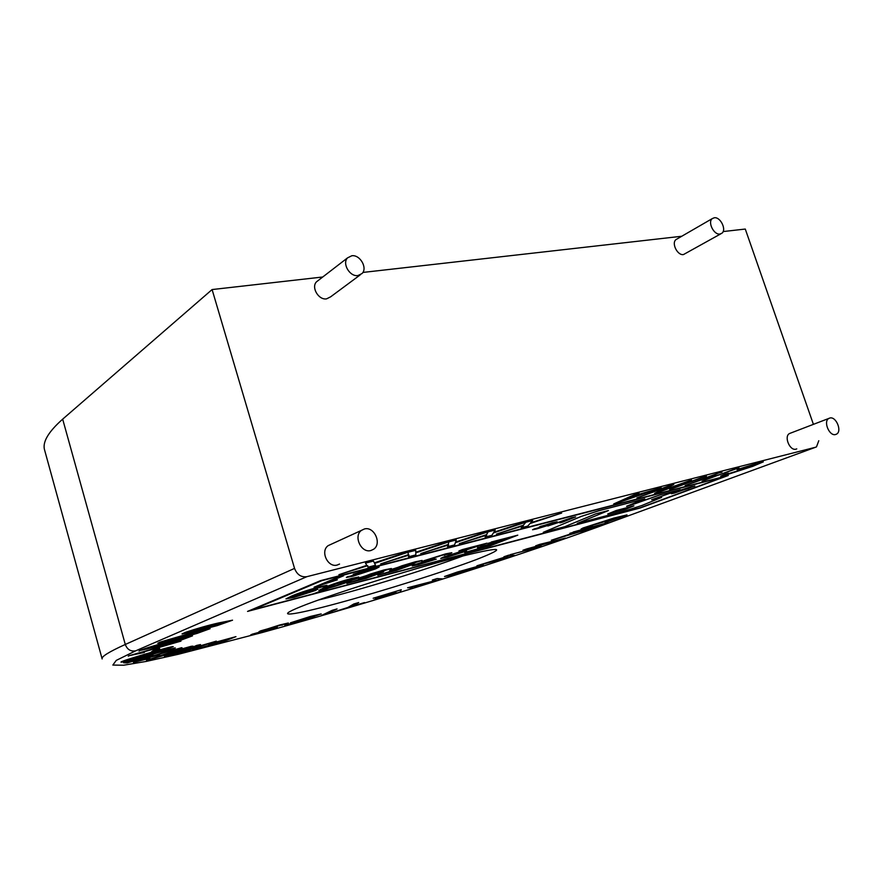 <?xml version="1.0" encoding="UTF-8"?>
<svg xmlns="http://www.w3.org/2000/svg" width="883" height="883" viewBox="0 0 883 883"><rect width="100%" height="100%" fill="white"/><g stroke="black" fill="none" stroke-linecap="round" stroke-linejoin="round"><path stroke-width="1.32" d="M680.252 489.657L660.153 494.822L631.544 504.944L626.632 506.257L644.756 498.851L598.884 510.694L581.213 516.4L543.299 532.317L564.734 526.721L595.672 513.873L608.431 510.551L577.195 523.442L625.683 510.694L641.853 505.506L661.61 497.383L651.632 499.745L680.252 489.657L660.164 494.855L626.864 506.158M351.798 255.761L347.549 257.869C341.853 263.432 349.811 276.986 357.935 275.562L362.041 273.531C367.836 268.046 359.999 254.436 351.798 255.761M318.31 280.419L316.522 281.798C310.904 287.262 318.597 300.319 326.567 298.862L330.595 296.854L360.187 274.911M714.314 217.77L712.338 218.565C707.36 221.986 713.85 235.176 719.954 234.028L721.852 233.255C726.864 229.878 720.451 216.699 714.314 217.77M677.062 238.973L676.091 239.536C671.124 242.935 677.416 255.739 683.475 254.558L720.87 233.807M364.403 528.972L361.467 530.374C353.09 536.08 361.29 553.52 370.937 550.506L373.664 549.215C382.184 543.63 374.138 526.069 364.403 528.972M331.302 544.193L328.178 545.628C319.944 551.191 327.836 568.001 337.284 565.021L339.547 564.049M829.832 418.034L828.861 418.421C823 421.29 829.38 436.533 835.605 434.502L836.499 434.149C842.393 431.312 836.08 416.081 829.832 418.034M790.583 433.111L789.523 433.52C783.663 436.368 789.832 451.18 796.036 449.149L796.764 448.884M337.339 579.833L314.094 587.217L338.321 577.107L343.575 575.782L324.514 583.718L337.339 579.833L324.933 583.553M353.244 574.281L371.975 568.354L379.116 567.041L375.407 568.95L353.134 576.146L346.379 577.471L347.416 576.776L355.915 574.954L373.31 568.795L353.233 574.248L371.975 568.354L379.105 567.041M346.379 577.438L352.825 575.319M352.35 575.672L373.299 568.784M320.01 586.643L326.975 585.286L325.408 586.279L316.765 587.99L297.847 594.391L311.092 590.418L317.891 589.116L315.231 590.561L293.94 597.394L285.993 598.895L291.136 596.279C297.207 593.542 306.82 590.33 320.01 586.643L326.975 585.286M319.558 587.857L320.496 587.25M298.288 594.204L317.902 589.149M358.641 576.941L352.041 580.274C346.202 582.824 337.494 585.738 325.893 588.994L318.906 590.396L325.099 587.327C330.871 584.712 339.767 581.731 351.754 578.365L358.686 577.029L351.754 578.365M318.906 590.363L325.087 587.283C330.882 584.745 339.778 581.765 351.765 578.398M364.591 576.886L383.432 571.941L366.059 578.398L346.853 583.442L373.851 574.954L358.432 578.751L361.235 577.261L384.26 569.888L391.39 568.497L385.165 570.385M346.853 583.442L373.222 575.142M395.672 568.773L413.961 563.994L396.456 570.418L377.814 575.319L404.491 566.93L389.613 570.606L392.571 569.06L415.363 561.776L422.118 560.462L416.003 562.328M414.591 563.122L416.014 562.339L412.195 563.078L395.672 568.795L413.961 563.994M377.814 575.319L403.851 567.129M414.215 564.91L424.756 561.433L421.71 561.908L424.116 560.661L445.518 553.917L451.842 552.692L449.657 553.906L442.151 555.252L429.083 559.403L427.383 560.264L434.822 558.531L418.056 564.182L436.312 559.105L418.421 564.69L412.24 565.937L414.204 564.866L424.182 561.566M412.24 565.937L414.204 564.866M440.727 558.442L477.261 546.191L458.906 550.981L462.471 549.546L486.974 543.188L447.957 555.981L466.588 551.036L447.195 557.14L440.727 558.442L443.111 557.217L476.688 546.334M446.588 556.632L450.374 555.871M464.59 552.57L488.012 546.025L496.478 542.758L480.661 546.456L499.679 541.478L509.436 537.747L491.235 542.041L517.791 535.153L489.877 545.926L464.59 552.57L488.001 545.992L496.18 542.835M477.482 547.725L499.69 541.511L509.138 537.824M252.67 609.8L640.241 507.725L723.398 476.997M547.813 525.959L575.661 516.897L562.504 522.184L559.811 522.846L569.8 518.509L547.813 525.959M542.802 525.992L548.453 524.833L547.824 525.473L536.687 528.917L532.592 529.756L534.16 528.95L545.672 525.871L540.175 527.03L539.215 527.074L540.683 526.356L553.674 522.813M532.581 529.723L536.941 528.255M678.961 490.573L694.91 485.992L674.193 493.144L671.268 493.718L672.592 492.99L691.842 486.974L678.961 490.573M674.424 492.736L688.023 488.575M661.61 497.383L651.996 499.612M608.199 510.617L577.195 523.442M815.638 447.228L306.909 576.665L135.607 650.859L116.269 660.385L112.836 665.065L123.543 665.23L146.125 661.444L178.245 654.303L262.472 632.46C372.471 602.129 508.785 559.447 597.195 527.228L815.638 447.228L816.477 446.886L818.773 440.738M182.019 633.928L185.43 632.349C197.141 628.442 208.134 625.33 218.41 623.001L232.538 620.197L217.174 625.628L196.832 630.97L182.03 633.961L185.441 632.394C197.152 628.475 208.145 625.363 218.421 623.034L232.527 620.175M157.803 643.243L192.891 632.493L210.099 628.685L197.019 633.431L175.64 639.281L157.803 643.243L159.944 642.162L192.891 632.526L210.11 628.718M138.984 651.08L140 650.429C145.309 648.1 162.108 643.387 172.008 640.738L192.494 635.848L181.931 639.8L159.989 646.058L140.011 650.462C145.32 648.133 162.119 643.42 172.019 640.771L192.505 635.881M144.404 652.449L129.073 655.683L180.971 641.102L139.371 653.177L144.404 652.449L139.812 653.056M151.247 652.04L153.3 650.451L159.668 648.619L157.549 650.252L151.247 652.04M120.971 662.118L120.971 662.084C120.949 661.367 136.887 656.533 147.207 653.519C157.384 650.506 172.66 646.124 173.245 646.643L147.24 655.197C137.141 658.188 121.512 662.669 120.971 662.118C120.96 661.4 136.898 656.566 147.207 653.552C157.395 650.539 172.671 646.157 173.256 646.676L173.245 646.643M162.042 652.36L170.165 649.435L156.843 652.956L146.92 656.411L152.958 655.374L127.218 662.934L123.598 662.78L145.816 657.195L141.313 657.967L167.582 649.546L175.264 647.99L163.344 652.283L170.22 649.458M123.609 662.813L145.187 657.349M181.457 647.703L172.119 651.389L169.922 651.775L176.732 649.204L164.525 652.504L157.483 655.031L159.547 654.722L143.885 659.027L138.719 661.025L149.845 658.254L133.465 662.46L162.803 652.692L182.03 647.758M133.465 662.46L142.384 659.16M146.468 660.352L172.836 651.433L191.633 646.19L184.028 649.435L147.803 660.23L172.825 651.411L192.936 646.102M164.492 656.555L187.362 649.447L196.721 645.407L200.496 644.579L193.002 648.122L216.324 641.135L178.399 653.663L164.492 656.555L187.317 649.424M197.991 648.464L222.781 641.29L230.662 638.243L208.509 644.16L235.938 636.643L226.456 640.385L197.306 649.171L192.726 650.02L195.695 648.619L200.309 647.382L197.991 648.464L200.993 647.879L230.651 638.232M258.995 631.665L279.613 624.998L288.333 623.001L265.187 629.612L277.284 627.129L258.355 633.232L250.584 635.02L252.295 634.16L272.174 628.685L261.092 631.345L258.995 631.665L260.684 630.837L288.322 622.99M264.293 630.043L277.284 627.129M250.584 635.02L256.71 632.956M290.43 622.824L310.463 616.433L321.202 613.917L294.492 623.188L284.9 625.263L296.269 622.427L316.235 615.429L290.43 622.824L310.463 616.433L321.202 613.917M321.434 615.495L332.229 610.33L337.074 608.928L326.158 614.126L321.434 615.495L332.218 610.308L337.074 608.928M364.558 602.57L335.043 611.522L347.814 607.493L353.774 603.994L358.697 602.537L352.626 606.102L364.558 602.57L352.725 606.047M375.198 598.784L395.816 592.305L396.169 591.533L373.156 598.255L401.268 589.723L400.109 592.029L373.652 600.065L395.374 593.221L395.672 592.57L375.242 598.519L395.816 592.272L396.147 591.533M407.637 587.791L436.577 580.297L432.35 580.043L437.107 578.553L442.317 578.895L413.674 586.334L418.277 586.422L413.674 587.857L407.626 587.758L436.489 580.297M413.763 586.312L418.266 586.4M452.416 574.469L464.348 570.893L449.37 575.727L444.502 576.5L457.273 572.052L482.052 565.131L470.672 569.888L452.593 575.109L469.248 570.087L477.284 566.72L450.12 574.844M476.886 565.793L506.014 556.787L503.906 556.787L508.729 555.153L514.69 555.429L509.933 557.041L476.886 565.793L505.937 556.787M541.632 546.356L510.208 554.656L535.948 547.913L522.979 550.219L526.665 548.939L557.747 540.396L539.645 544.392L565.484 538.078L528.409 548.718L541.632 546.356L528.729 548.63M510.208 554.656L535.539 547.99M522.979 550.219L556.776 540.639M551.29 540.275L585.374 529.094L573.188 532.019L607.901 522.615L596.588 526.853L551.29 540.275L585.076 529.182M573.784 533.707L575.606 532.769M586.467 527.306L592.449 525.959L588.575 527.405L581.058 529.038L583.089 527.957L613.619 518.133L626.985 514.899L605.12 522.659L621.853 516.566L587.89 526.588L592.46 525.992M725.848 474.524L749.711 467.107L758.089 463.597L737.084 469.601L763.309 461.864L752.868 466.29L724.369 475.518L720.683 476.191L724.391 474.359L728.475 473.211L725.848 474.524L728.332 474.028L758.078 463.597M720.671 476.169L724.391 474.359M706.4 478.012L719.722 474.601L738.928 467.835L715.495 476.18M702.073 481.213L715.815 476.092L702.184 479.59L685.153 485.529L718.607 473.023L706.091 478.133L719.722 474.601M703.023 476.997L669.7 489.546L706.444 476.158M661.709 490.738L691.499 479.966L658.254 492.482L654.579 493.398L666.411 487.25M654.59 493.431L666.698 487.14L636.941 497.935L670.009 485.418L673.806 484.48L661.444 490.871L691.499 479.966M632.383 496.279L661.179 487.703L617.206 503.056L613.685 503.961L635.241 494.325L639.071 493.343L632.173 496.367L661.179 487.703M613.685 503.961L635.23 494.292L639.06 493.31M530.639 522.802L561.632 513.067L529.966 523.564L527.769 526.08L521.257 527.747L523.001 525.86M521.257 527.747L523.365 525.738L496.423 534.105L523.332 525.219L525.86 522.184L532.648 520.451L530.584 522.857L561.643 513.1M493.84 532.228L525.363 522.361L493.387 532.935L491.875 535.319L485.12 537.052L486.367 535.264M485.12 537.052L486.71 535.142L459.326 543.652L486.489 534.656L488.156 531.809L495.22 530.01L493.807 532.272L518.431 524.083M455.584 542.019L487.626 531.941L455.352 542.692L454.59 544.91L447.571 546.72L448.288 545.032M447.571 546.72L448.619 544.921L420.761 553.586L448.178 544.48L448.917 541.809L456.268 539.943L455.573 542.074L480.429 533.774M415.783 552.217L448.376 541.996L415.783 552.835L415.849 554.888L408.542 556.765L408.686 555.197M408.542 556.765L408.995 555.098L380.65 563.906L408.321 554.701L408.056 552.239L415.716 550.286L415.783 552.261L440.871 543.873M338.906 574.69L366.82 565.374L365.463 563.1L373.454 561.069L374.326 562.835L407.482 552.383L374.602 563.398L375.54 565.263L367.935 567.217L367.736 565.683L338.906 574.69L366.798 565.341M728.265 475.484L320.452 580.661L247.549 611.411L640.352 507.946L728.265 475.484L320.463 580.705L247.549 611.411M723.122 231.567L745.274 229.05L813.398 424.337M681.764 236.258L362.869 272.439M322.748 276.997L212.097 289.558L294.547 568.398C297.019 574.69 301.147 577.449 306.909 576.665M212.097 289.558L62.671 419.16C48.046 432.14 42.053 442.549 44.702 450.396L102.086 658.729M200.949 629.458L226.6 621.996L189.845 631.323L188.498 632.217L200.949 629.458L226.589 621.985M188.498 632.217L200.938 629.424M164.679 641.433L203.167 631.047L189.514 633.851L164.679 641.433L204.304 630.462M163.653 641.477L164.668 641.4M162.284 645.043L186.887 637.581L145.176 649.06L162.284 645.043L186.876 637.57M146.412 649.148L162.273 645.009M144.646 649.369L146.401 649.115M128.267 656.168L129.073 655.683M129.084 655.716L180.982 641.135M151.247 652.073L153.3 650.451M153.3 650.484L159.668 648.641M129.978 659.811L168.134 648.221L147.218 653.873L129.978 659.811L168.112 648.199M126.214 660.561L129.967 659.778M141.313 657.967L155.474 653.012L175.11 647.912M152.958 655.098L147.031 656.422M142.384 659.193L181.468 647.725M138.719 661.025L149.326 658.122M157.483 655.031L159.547 654.722M169.922 651.775L177.03 649.215M152.086 658.861L166.159 654.502M181.909 649.811L187.251 647.625L169.061 653.254L187.958 647.57M151.434 658.895L152.075 658.828M169.856 653.188L181.898 649.789M169.061 653.232L169.845 653.166M191.203 648.453L216.324 641.168M187.273 649.369L200.496 644.579M192.075 648.839L170.287 654.899L179.558 652.967L192.075 648.839M179.558 652.967L191.799 648.895M170.287 654.888L179.558 652.934M192.726 649.987L195.695 648.619M195.706 648.652L200.32 647.416M208.509 644.182L235.949 636.654M255.629 633.508L271.368 629.038M271.379 629.071L272.185 628.696M281.82 625.241L283.189 624.579M289.911 623.917L314.028 616.566M314.028 616.588L316.246 615.44M284.779 625.462L289.988 623.795M335.043 611.522L347.825 607.526L353.774 603.994M353.774 604.016L358.708 602.559M373.156 598.277L401.279 589.745M373.652 600.065L395.374 593.221M395.385 593.244L395.694 592.57M432.361 580.065L437.107 578.553M437.118 578.586L442.317 578.917M452.427 574.491L462.858 571.102M452.593 575.109L478.398 566.676M444.513 576.522L457.273 572.052L482.052 565.131M482.063 565.164L483.343 565.131M462.869 571.135L464.348 570.893M503.906 556.787L508.74 555.175L514.69 555.462M506.787 556.776L495.33 560.595L510.44 556.643L506.787 556.776M495.727 560.462L510.197 556.676M535.65 545.815L539.645 544.392M539.656 544.425L565.495 538.1M569.844 533.31L607.901 522.615M589.347 528.023L578.972 532.041L581.787 531.434L600.738 524.932L589.347 528.023M578.972 532.03L600.429 525.01M605.12 522.659L620.021 517.449M620.032 517.482L621.853 516.566M581.058 529.038L613.619 518.133L626.996 514.932M724.402 474.392L728.486 473.244M737.095 469.624L759.237 462.604M759.259 462.637L763.32 461.875M719.733 474.635L735.638 468.674M735.649 468.707L738.939 467.869M685.164 485.562L718.607 473.023M718.619 473.056L721.963 472.195M669.7 489.546L703.034 477.03M636.952 497.968L673.806 484.48M639.325 495.021L629.513 497.537L618.784 502.239L639.325 495.021M626.511 499.491L638.906 495.131M619.38 501.986L626.5 499.458M496.434 534.138L523.343 525.253L525.86 522.184M525.871 522.228L532.659 520.495M518.442 524.116L525.363 522.361M459.337 543.696L486.5 534.701L488.156 531.809M488.167 531.842L495.231 530.043M480.44 533.818L487.637 531.974M420.772 553.619L448.189 544.524L448.917 541.809M448.939 541.853L456.279 539.977M440.882 543.906L448.376 541.996M380.661 563.939L408.332 554.734L408.056 552.239L415.727 550.33M365.485 563.144L373.454 561.069L374.348 562.868L399.668 554.381M399.679 554.414L407.493 552.427M374.602 563.398L375.54 565.263M723.718 476.919L321.842 580.672L252.428 609.899L640.252 507.747L723.718 476.919M559.822 522.879L572.063 518.045M547.824 525.992L571.698 517.714M571.709 517.747L575.661 516.897M539.215 527.074L552.692 522.637M552.703 522.67L557.151 521.765M535.959 528.751L545.683 525.871M552.228 523.531L543.586 525.628L548.453 524.833M548.464 524.866L549.149 524.789M688.034 488.608L691.853 486.986M671.257 493.685L672.592 492.99M672.592 493.023L675.484 492.217M678.972 490.606L691.521 486.676M691.532 486.71L694.91 485.992M644.756 498.851L598.895 510.727L581.224 516.434L543.299 532.317M625.252 509.392L633.928 505.871L616.29 510.484L607.725 513.983L625.252 509.392L633.685 505.937M607.945 513.895L625.241 509.359M487.979 543.343L517.791 535.153M450.385 555.904L462.217 552.14M462.228 552.173L466.599 551.069M458.906 550.981L486.974 543.188M421.71 561.908L445.518 553.917M445.529 553.95L451.853 552.725M418.056 564.182L431.787 560.208M431.798 560.241L436.312 559.105M427.383 560.264L434.822 558.531M444.425 555.33L445.816 554.524M389.613 570.606L401.931 565.782L415.363 561.776M415.374 561.809L422.129 560.495M358.432 578.751L370.562 573.972L384.26 569.888M384.271 569.921L391.39 568.497M383.443 571.974L364.591 576.908L381.147 571.18L385.176 570.396L383.84 571.124M346.688 581.665L352.571 578.95L348.741 579.645L330.529 585.904L324.889 588.531L336.081 585.65L352.571 578.939M336.081 585.65L346.677 581.632M324.889 588.508L336.07 585.617M285.982 598.862L291.147 596.312C297.218 593.586 306.831 590.374 320.021 586.687M293.046 596.389L291.269 597.338L295.904 596.444L311.489 591.091L293.046 596.389M291.269 597.316L311.478 591.08M314.105 587.25L338.321 577.107M338.332 577.14L343.575 575.782M476.136 559.656C443.917 571.82 382.648 591.091 337.869 603.221C292.825 615.473 271.843 618.277 300.993 606.566C329.392 595.054 405.584 570.904 453.994 558.188C502.151 546.091 509.535 546.577 476.136 559.656M318.233 600.076C356.191 591.135 427.394 569.403 463.796 555.65M361.412 577.184L352.317 580.153M328.156 588.387L313.377 593.806M164.161 650.793L159.657 651.797M102.141 658.95C101.048 656.797 108.764 651.963 125.287 644.469L294.547 568.398M62.671 419.16L125.287 644.469C127.207 649.502 130.651 651.643 135.607 650.859M597.195 527.228L597.835 526.996M347.549 257.869L316.522 281.798M712.338 218.565L676.091 239.536M361.467 530.374L328.178 545.628M828.861 418.421L789.523 433.52"/></g></svg>
